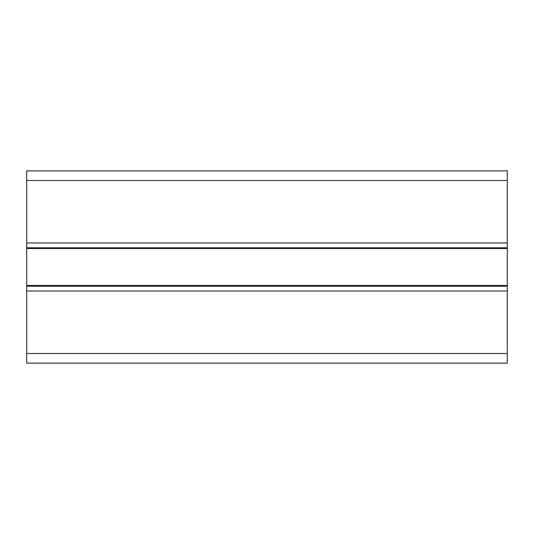 <?xml version="1.0" encoding="UTF-8"?>
<svg xmlns="http://www.w3.org/2000/svg" width="534" height="534" viewBox="0 0 534 534"><rect width="100%" height="100%" fill="white"/><g stroke="black" fill="none" stroke-linecap="round" stroke-linejoin="round"><path stroke-width="0.8" d="M26.7 286.224L26.7 180.492L507.3 180.492L507.3 291.03L26.7 291.03L26.7 286.224L507.3 286.224M26.7 247.776L507.3 247.776M26.7 180.492L26.7 170.88L507.3 170.88L507.3 180.492M26.7 353.508L507.3 353.508L507.3 363.12L26.7 363.12L26.7 291.03M507.3 353.508L507.3 291.03M507.3 242.97L26.7 242.97M26.7 285.47L507.3 285.47M26.7 248.53L507.3 248.53"/></g></svg>
